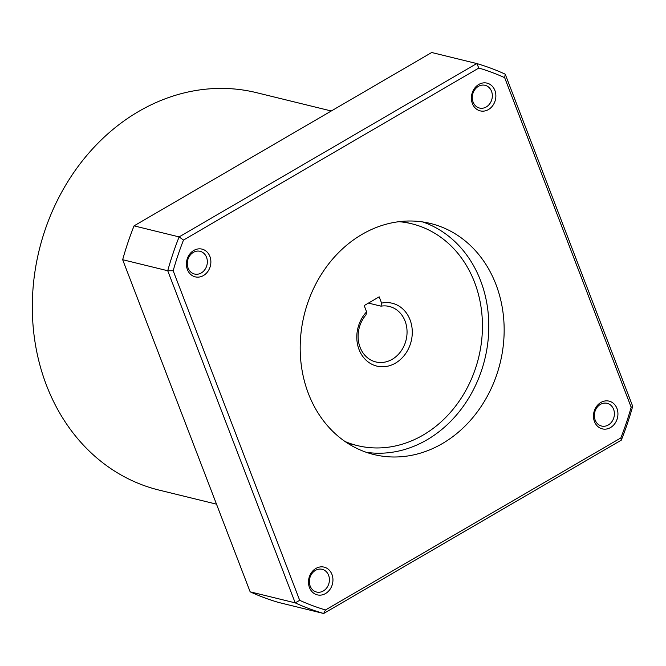 <?xml version="1.0" encoding="UTF-8"?>
<svg xmlns="http://www.w3.org/2000/svg" width="666" height="666" viewBox="0 0 666 666"><rect width="100%" height="100%" fill="white"/><g stroke="black" fill="none" stroke-linecap="round" stroke-linejoin="round"><path stroke-width="1" d="M183.491 240.068A281.676 238.878 -76.2 0 0 173.168 270.746L167.724 270.746A285.481 242.099 -76.2 0 1 179.112 236.905L183.491 240.068L478.854 68.032L476.748 63.545A285.481 242.099 -76.2 0 1 505.211 74.176L504.662 77.672L631.168 407.251L632.7 406.293A285.481 242.099 -76.2 0 1 621.311 440.134L620.845 437.928L325.483 609.964L323.676 613.494A285.481 242.099 -76.2 0 1 295.213 602.863L299.683 600.324A281.676 238.878 -76.2 0 0 325.483 609.964M478.854 68.032A281.676 238.878 -76.2 0 1 504.662 77.672M631.168 407.251A281.676 238.878 -76.2 0 1 620.845 437.928M621.311 440.134L323.676 613.494L278.613 602.455A285.481 242.099 -76.2 0 1 250.15 591.824L295.213 602.863L167.724 270.746L122.661 259.707A285.481 242.099 -76.2 0 1 134.049 225.866L179.112 236.905L476.748 63.545L431.693 52.506L134.049 225.866M173.168 270.746L299.683 600.324M308.425 393.606A118.948 100.874 -76.2 0 1 325.741 267.84A118.948 100.874 -76.2 0 1 430.477 223.468A118.948 100.874 -76.2 0 1 500.149 363.003A118.948 100.874 -76.2 0 1 373.867 454.537A118.948 100.874 -76.2 0 1 308.425 393.606M309.465 587.554A14.277 12.105 -76.2 0 1 322.161 566.849A14.277 12.105 -76.2 0 1 330.511 588.594A14.277 12.105 -76.2 0 1 309.465 587.554M187.387 269.547A14.277 12.105 -76.2 0 1 200.091 248.843A14.277 12.105 -76.2 0 1 208.433 270.587A14.277 12.105 -76.2 0 1 187.387 269.547M594.455 421.561A14.277 12.105 -76.2 0 1 607.151 400.857A14.277 12.105 -76.2 0 1 615.501 422.602A14.277 12.105 -76.2 0 1 594.455 421.561M472.377 103.555A14.277 12.105 -76.2 0 1 485.081 82.85A14.277 12.105 -76.2 0 1 493.431 104.595A14.277 12.105 -76.2 0 1 472.377 103.555M216.5 504.162L159.041 490.084A204.595 173.51 -76.2 0 1 46.478 385.281A204.595 173.51 -76.2 0 1 76.274 168.973A204.595 173.51 -76.2 0 1 256.402 92.641L331.285 110.989M122.661 259.707L250.15 591.824M505.211 74.176L632.7 406.293M473.085 102.048A11.697 9.923 -76.2 0 1 474.791 89.677A11.697 9.923 -76.2 0 1 485.089 85.306A11.697 9.923 -76.2 0 1 491.941 99.034A11.697 9.923 -76.2 0 1 479.52 108.042A11.697 9.923 -76.2 0 1 473.085 102.048M595.154 420.055A11.697 9.923 -76.2 0 1 596.861 407.684A11.697 9.923 -76.2 0 1 607.159 403.321A11.697 9.923 -76.2 0 1 614.01 417.041A11.697 9.923 -76.2 0 1 601.589 426.049A11.697 9.923 -76.2 0 1 595.154 420.055M188.095 268.04A11.697 9.923 -76.2 0 1 189.793 255.669A11.697 9.923 -76.2 0 1 200.1 251.307A11.697 9.923 -76.2 0 1 206.951 265.026A11.697 9.923 -76.2 0 1 194.53 274.034A11.697 9.923 -76.2 0 1 188.095 268.04M310.165 586.047A11.697 9.923 -76.2 0 1 311.871 573.676A11.697 9.923 -76.2 0 1 322.169 569.313A11.697 9.923 -76.2 0 1 329.021 583.033A11.697 9.923 -76.2 0 1 316.6 592.041A11.697 9.923 -76.2 0 1 310.165 586.047M422.71 221.936A118.948 100.874 -76.2 0 1 484.798 359.24A118.948 100.874 -76.2 0 1 366.275 452.297M401.715 221.387A114.194 96.845 -76.2 0 1 404.853 222.086L411.713 223.768A114.194 96.845 -76.2 0 1 478.596 357.725A114.194 96.845 -76.2 0 1 357.367 445.596A114.194 96.845 -76.2 0 1 345.08 441.533M357.367 445.596L350.507 443.914A114.194 96.845 -76.2 0 1 347.402 443.09M380.994 306.16A28.546 24.209 -76.2 0 1 389.369 306.468A28.546 24.209 -76.2 0 1 406.094 339.96A28.546 24.209 -76.2 0 1 375.782 361.929A28.546 24.209 -76.2 0 1 358.758 342.79A28.546 24.209 -76.2 0 1 365.992 314.901L366.6 311.855A32.351 27.439 -76.2 0 0 370.204 363.345A32.351 27.439 -76.2 0 0 411.621 339.227A32.351 27.439 -76.2 0 0 381.601 303.113L380.994 306.16L368.456 303.088M398.942 221.686A114.194 96.845 -76.2 0 1 411.713 223.768M366.6 311.855L364.185 305.577L379.187 296.836L381.601 303.113"/></g></svg>
